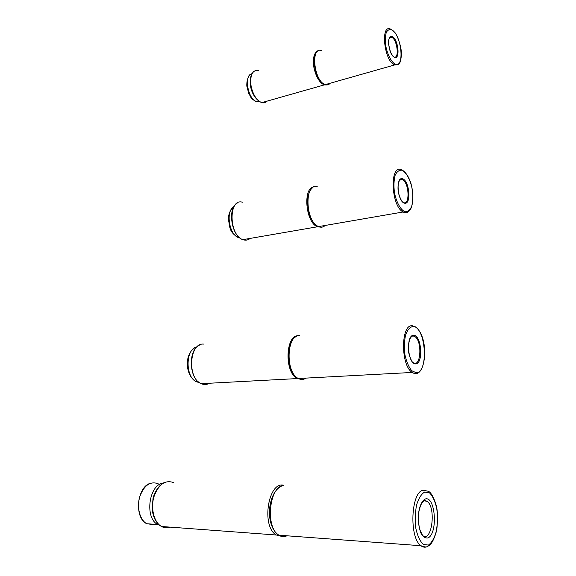 <?xml version="1.0" encoding="UTF-8"?>
<svg xmlns="http://www.w3.org/2000/svg" width="576" height="576" viewBox="0 0 576 576"><rect width="100%" height="100%" fill="white"/><g stroke="black" fill="none" stroke-linecap="round" stroke-linejoin="round"><path stroke-width="0.86" d="M388.627 44.467L390.391 51.754M389.851 37.469L391.687 37.332C397.397 39.406 399.614 59.89 393.811 56.873L393.566 56.686C393.134 56.686 392.069 55.03 390.37 51.71C388.476 45.49 388.08 41.105 389.174 38.549C390.319 36.871 391.154 36.468 391.687 37.332M394.121 57.168C400.205 60.876 398.758 40.558 392.681 36.756C386.482 32.645 387.936 53.582 394.121 57.168M394.589 63.886C390.586 60.667 387.634 54.655 385.726 45.857C385.063 40.428 385.258 35.928 386.309 32.357C387.828 29.779 389.794 29.016 392.213 30.074C402.228 36.497 404.618 69.811 394.589 63.886M325.908 84.442L328.493 83.707L325.908 84.442M330.199 83.225C328.853 84.823 327.204 85.291 325.253 84.629L394.56 64.966L398.074 64.678C399.305 63.23 400.478 64.037 401.436 54.886C401.789 46.584 396.835 34.279 394.726 32.364L390.672 29.138C380.477 23.746 383.854 59.71 394.042 64.692L398.311 64.512M317.491 51.379C310.349 55.778 315.742 81.41 324.641 84.406L325.253 84.629L324.691 84.391C313.639 80.064 310.572 45.965 321.631 50.63M250.502 78.682C249.574 86.263 251.482 92.916 256.241 98.633M259.877 101.837L257.083 101.887C248.04 100.08 243.389 74.974 251.899 73.742M262.598 102.398L265.363 101.614M318.449 50.753C314.064 52.265 312.559 57.866 313.927 67.572C315.986 76.81 319.406 82.591 324.187 84.931L327.398 84.895M267.098 101.124C265.644 102.694 263.88 103.198 261.806 102.629C256.752 100.548 253.195 95.141 251.129 86.4C249.797 75.298 252.23 69.934 258.43 70.315M400.104 179.762L402.588 179.77C409.421 182.93 410.018 206.611 403.114 202.342C402.084 201.974 400.709 199.49 398.988 194.904L398.102 190.49C397.85 187.013 398.095 184.068 398.844 181.656C400.514 179.345 401.638 178.632 402.221 179.532L402.588 179.77M402.682 178.79C395.539 176.083 397.274 201.161 404.395 203.162C411.394 205.344 409.666 181.159 402.682 178.79M402.077 170.258C406.462 172.498 410.436 180.043 412.272 189.403C413.042 195.71 412.87 201.276 411.739 206.114C410.076 210.01 407.83 211.896 405 211.759C400.601 209.902 396.396 202.334 394.445 192.578C393.646 185.998 393.862 180.266 395.1 175.37C396.893 171.554 399.218 169.848 402.077 170.258M401.429 169.726C389.376 163.937 390.996 206.33 403.15 211.982C404.978 212.976 406.656 212.933 408.175 211.853M325.21 225.446C323.251 227.297 321.012 227.678 318.506 226.606C305.136 221.652 304.222 181.872 317.477 186.883M319.126 226.498L323.546 225.734L319.126 226.498M239.861 237.938L238.565 237.593C229.075 234.864 225.432 210.866 233.885 206.705M314.244 186.89C302.587 186.818 305.402 222.494 317.434 226.786L321.509 227.196M250.128 238.414C247.997 240.206 245.592 240.617 242.921 239.659C228.701 235.289 228.348 197.856 242.453 202.212M243.691 239.522L248.436 238.702M423.85 500.695L427.126 501.394C436.428 507.47 431.856 543.319 422.554 535.428L420.142 530.395C419.393 528.358 417.629 520.769 418.824 512.021C420.134 505.361 422.136 501.451 424.829 500.278L427.126 501.394M425.232 499.025C421.517 500.875 418.709 508.003 418.198 517.14C418.313 523.303 419.249 528.674 420.991 533.246C423.101 536.81 425.426 538.373 427.968 537.941C438.156 533.628 435.413 495.439 425.232 499.025M424.735 491.99L429.696 493.027C432.821 496.303 435.175 501.509 436.766 508.63C437.717 516.355 437.551 523.958 436.284 531.425C434.376 538.135 431.777 542.678 428.472 545.054L423.41 544.543C420.127 541.462 417.629 536.198 415.908 528.754C414.914 520.603 415.138 512.683 416.563 504.994C418.651 498.283 421.373 493.949 424.735 491.99M286.956 535.795C284.213 537.026 281.534 536.832 278.906 535.198L420.934 545.724C428.422 548.402 426.989 546.084 429.646 545.242C432.403 542.686 434.786 537.559 436.788 529.855C437.782 519.66 437.688 511.805 436.5 506.282C433.858 497.405 431.107 492.394 428.256 491.256L423.014 490.176C410.94 492.199 408.96 537.782 420.934 545.724C422.986 547.315 425.059 547.618 427.147 546.638M281.65 485.993C275.191 489.211 271.188 496.606 269.626 508.19C269.366 512.986 269.503 516.708 270.036 519.358C271.411 527.004 274.363 532.282 278.906 535.198C265.284 527.875 269.006 487.253 283.111 485.51M283.903 485.366C268.366 480.449 260.87 526.536 276.314 535.003L281.585 536.371M170.179 527.134C167.206 528.221 164.326 528.005 161.532 526.493C154.13 522.511 150.502 508.594 153.886 496.93C158.501 484.387 165.082 479.606 173.614 482.594M154.843 524.318L153.756 524.65L146.786 523.735C139.903 520.092 136.548 507.413 139.723 496.778C144.036 485.316 150.178 480.96 158.141 483.696M148.054 523.829L152.784 524.167M162.986 483.199C148.86 484.639 144.432 518.314 157.831 524.534L159.703 525.341M412.409 325.778C400.73 323.726 400.471 365.789 412.315 372.449C414.266 373.73 416.138 373.853 417.938 372.83M413.071 326.405C425.729 326.801 428.99 372.074 416.34 372.794L411.732 370.721C408.751 367.042 406.49 361.764 404.95 354.895C404.064 347.652 404.287 340.992 405.605 334.908C407.513 329.854 410.004 327.017 413.071 326.405M413.698 335.239C405.626 334.814 407.671 364.385 415.714 363.888C423.59 363.643 421.56 335.311 413.698 335.239M305.971 378.108C303.566 379.75 301.039 379.879 298.39 378.511C285.091 372.55 286.502 334.015 299.75 335.65M411.818 336.276L413.122 335.966L414.806 336.528C422.546 340.877 420.919 368.316 413.15 362.642C412.445 362.686 411.199 360.331 409.421 355.586C407.959 350.582 408.089 345.046 409.802 338.983C411.379 336.427 412.582 335.383 413.424 335.851L414.806 336.528M299.153 378.468L304.193 378.202L299.153 378.468M298.706 335.743C285.451 334.116 284.026 372.607 297.331 378.569L301.723 379.454M209.405 383.242C206.777 384.782 204.048 384.926 201.226 383.681C187.049 378.288 189.266 342.778 203.494 344.088M202.169 383.63L207.598 383.342M199.274 382.572L196.704 381.866C185.018 377.532 185.314 348.696 196.956 346.874M259.063 101.318L257.083 101.887C249.912 98.64 251.201 97.027 248.782 93.485L246.809 86.083C246.636 81.043 247.738 77.234 250.128 74.664M253.951 71.222L251.784 73.973C250.373 76.673 250.07 80.856 250.877 86.515C252.929 95.285 256.572 100.656 261.806 102.629L324.187 84.931L327.197 84.917M312.61 187.711C309.067 190.296 307.152 197.906 307.325 202.313L309.125 213.703C311.378 220.421 314.51 224.726 318.506 226.606L403.15 211.982C406.879 213.494 409.687 211.838 411.559 207.029L412.718 202.025C413.071 195.437 412.481 189.23 410.94 183.413C408.722 176.681 405.799 172.231 402.17 170.057M239.285 237.463L238.565 237.593C233.597 234.958 230.659 231.487 229.766 227.167L228.434 219.406C228.398 214.178 230.105 210.017 233.554 206.921M237.103 203.206C227.189 208.375 231.538 236.556 242.921 239.659L317.434 226.786L321.192 227.21M165.233 482.17C159.487 484.027 154.303 492.372 153.022 498.521L152.179 508.795C152.971 517.334 156.089 523.231 161.532 526.493L276.314 535.003L281.254 536.278M159.415 525.11L157.831 524.534L146.786 523.735C133.87 517.946 136.915 486.886 150.358 483.286M296.28 336.557C285.228 341.042 286.538 373.558 298.39 378.511L412.315 372.449C425.513 381.434 430.625 337.586 415.217 326.743M199.526 345.074C187.805 349.769 188.892 379.224 201.226 383.681L297.331 378.569L301.349 379.433M198.259 381.78L196.704 381.866C192.118 379.678 189.137 375.264 187.762 368.626L187.502 360.562C188.338 354.564 190.879 350.237 195.127 347.58"/></g></svg>
